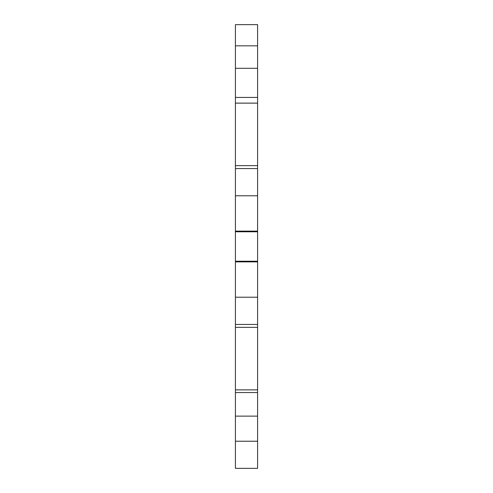 <?xml version="1.0" encoding="UTF-8"?>
<svg xmlns="http://www.w3.org/2000/svg" width="493" height="493" viewBox="0 0 493 493"><rect width="100%" height="100%" fill="white"/><g stroke="black" fill="none" stroke-linecap="round" stroke-linejoin="round"><path stroke-width="0.74" d="M257.592 68.311L257.592 165.648L235.407 165.648L235.407 68.311L257.592 68.311L257.592 45.824L235.407 45.824L235.407 68.311M257.592 441.235L257.592 468.35L235.407 468.35L235.407 441.235L257.592 441.235L257.592 416.135L235.407 416.135L235.407 327.352L257.592 327.352L257.592 324.443L235.407 324.443L235.407 261.882L257.592 261.882L257.592 261.222L235.407 261.222L235.407 231.778L257.592 231.778L257.592 231.118L235.407 231.118L235.407 168.557L257.592 168.557L257.592 165.648M257.592 327.352L257.592 416.135M257.592 261.882L257.592 324.443M257.592 168.557L257.592 231.118M235.407 165.648L235.407 168.557M235.407 231.118L235.407 231.778M257.592 231.778L257.592 261.222M235.407 261.222L235.407 261.882M235.407 324.443L235.407 327.352M235.407 45.824L235.407 24.65L257.592 24.65L257.592 45.824M235.407 416.135L235.407 441.235M235.407 392.545L257.592 392.545M235.407 97.448L257.592 97.448M235.407 389.871L257.592 389.871M235.407 297.224L257.592 297.224M235.407 195.776L257.592 195.776M235.407 103.129L257.592 103.129"/></g></svg>
